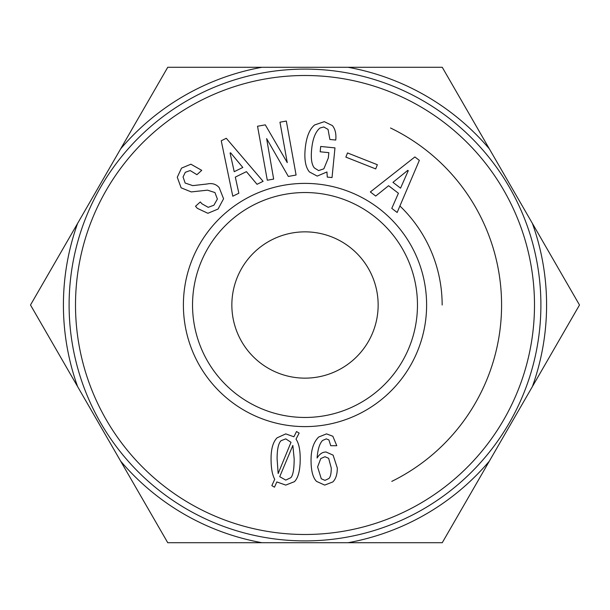 <?xml version="1.0" encoding="UTF-8"?>
<svg xmlns="http://www.w3.org/2000/svg" width="610" height="610" viewBox="0 0 610 610"><rect width="100%" height="100%" fill="white"/><g stroke="black" fill="none" stroke-linecap="round" stroke-linejoin="round"><path stroke-width="0.91" d="M391.788 481.382A196.58 196.58 0 0 0 390.537 128.001M442.151 305A137.151 137.151 0 0 0 399.908 205.997M192.539 305A112.461 112.461 0 0 1 361.234 207.606A112.461 112.461 0 0 1 361.234 402.394A112.461 112.461 0 0 1 192.539 305M320.761 458.567L317.612 466.97L321.287 478.789L324.962 480.36L328.904 478.522C330.475 476.951 331.26 473.451 331.26 468.022L328.637 458.308L324.962 456.73L320.761 458.567M336.781 445.704L330.742 445.704L328.904 439.924L326.274 438.872L322.598 440.45C319.625 443.424 317.787 449.288 317.086 458.041C319.533 454.015 322.515 452.002 326.014 452.002L333.106 455.151L337.307 468.022C337.307 474.321 335.813 478.964 332.839 481.938L324.703 485.087L316.56 481.412C312.884 477.737 311.047 470.645 311.047 460.146C311.047 449.814 313.586 442.113 318.664 437.034L326.541 433.885L332.839 436.249L336.781 445.704M278.152 473.535L291.016 442.288L285.762 438.872L281.035 440.71C278.412 443.34 277.1 449.379 277.1 458.834L278.152 473.535M292.853 445.437L279.723 476.684L285.762 480.1L290.756 477.737C293.029 475.464 294.165 469.159 294.165 458.834L292.853 445.437M294.432 481.679L285.762 485.087L276.833 481.938L274.469 487.192L271.846 485.613L274.736 479.315C272.281 474.938 271.061 468.106 271.061 458.834C271.061 448.853 273.074 441.853 277.1 437.827L285.762 433.885L293.906 436.775L296.529 431.522L299.152 433.1L296.002 439.139C298.808 443.165 300.204 449.73 300.204 458.834C300.204 470.211 298.282 477.821 294.432 481.679M183.397 305A121.603 121.603 0 0 0 365.802 410.316A121.603 121.603 0 0 0 365.802 199.683A121.603 121.603 0 0 0 183.397 305M347.525 152.935L377.354 164.723L375.699 168.909L345.87 157.121L347.525 152.935M279.959 122.198L286.326 121.047L296.086 175.032L288.332 176.435L266.631 138.615L273.661 179.081L267.294 180.232L257.534 126.255L265.289 124.852L287.264 162.618L279.959 122.198M235.315 177.106L238.845 193.233L232.784 196.206L221.239 140.765L226.287 138.287L263.093 181.33L257.031 184.304L246.425 171.646L235.315 177.106M185.143 183.038L192.783 185.623L207.209 183.976C212.044 182.901 216.031 184.098 219.173 187.583L223.58 198.768L218.067 209.039L207.888 213.294L197.388 208.368L195.505 206.279L200.309 201.948L202.001 203.831L208.193 207.331L213.881 205.234L217.389 199.043L214.933 192.547L207.484 190.167L191.266 191.921L181.117 187.811L177.274 177.258L181.536 168.116L190.899 164.212L201.735 170.35L196.931 174.681L190.175 170.548L185.303 172.294L183.069 176.961L185.143 183.038M335.752 140.048L329.873 139.461L328.043 129.389L323.757 126.987L319.975 128.024C315.462 131.722 312.694 138.798 311.657 149.252C310.749 158.394 311.641 164.608 314.333 167.895L318.588 170.579L323.849 168.833L328.317 157.967L328.851 152.652L320.166 151.791L320.692 146.469L334.974 147.887L332.038 177.563L327.273 177.091L326.937 171.967L317.2 176.092L309.407 171.928C305.541 167.209 304.146 159.439 305.213 148.611C306.365 137.044 309.499 129.152 314.63 124.951L324.284 121.664L332.374 125.576C335.233 129.061 336.362 133.887 335.752 140.048M388.585 185.722L375.707 196.054L370.346 191.952L414.876 156.953L419.344 160.377L397.148 212.478L391.788 208.376L398.414 193.248L388.585 185.722M407.815 170.335L392.954 182.337L400.549 188.154L408.265 170.678L407.815 170.335M230.077 153.034L234.225 171.684L242.81 167.468L230.588 152.782L230.077 153.034M167.75 67.275L261.987 67.275A241.583 241.583 0 0 0 120.635 148.886L167.75 67.275M348.013 67.275L442.25 67.275L489.365 148.886A241.583 241.583 0 0 0 348.013 67.275L261.987 67.275M247.957 542.725L229.84 542.725M393.297 542.725L390.141 542.725M383.446 542.725L376.751 542.725M401.959 542.725L396.447 542.725M364.94 542.725L370.842 542.725M489.365 461.114L442.25 542.725L348.013 542.725A241.583 241.583 0 0 0 489.365 461.114L532.385 386.61A241.583 241.583 0 0 0 532.385 223.39L489.365 148.886M261.987 542.725L167.75 542.725L120.635 461.114A241.583 241.583 0 0 0 261.987 542.725L348.013 542.725M532.385 223.39L579.5 305L532.385 386.61M77.615 386.61L30.5 305L77.615 223.39A241.583 241.583 0 0 0 77.615 386.61L120.635 461.114M120.635 148.886L77.615 223.39M231.853 305A73.147 73.147 0 0 1 341.569 241.651A73.147 73.147 0 0 1 341.569 368.348A73.147 73.147 0 0 1 231.853 305M305 69.105A235.895 235.895 0 0 0 100.711 422.951A235.895 235.895 0 0 0 509.289 422.951A235.895 235.895 0 0 0 305 69.105M305 75.503A229.497 229.497 0 0 0 106.254 419.749A229.497 229.497 0 0 0 503.746 419.749A229.497 229.497 0 0 0 305 75.503"/></g></svg>
